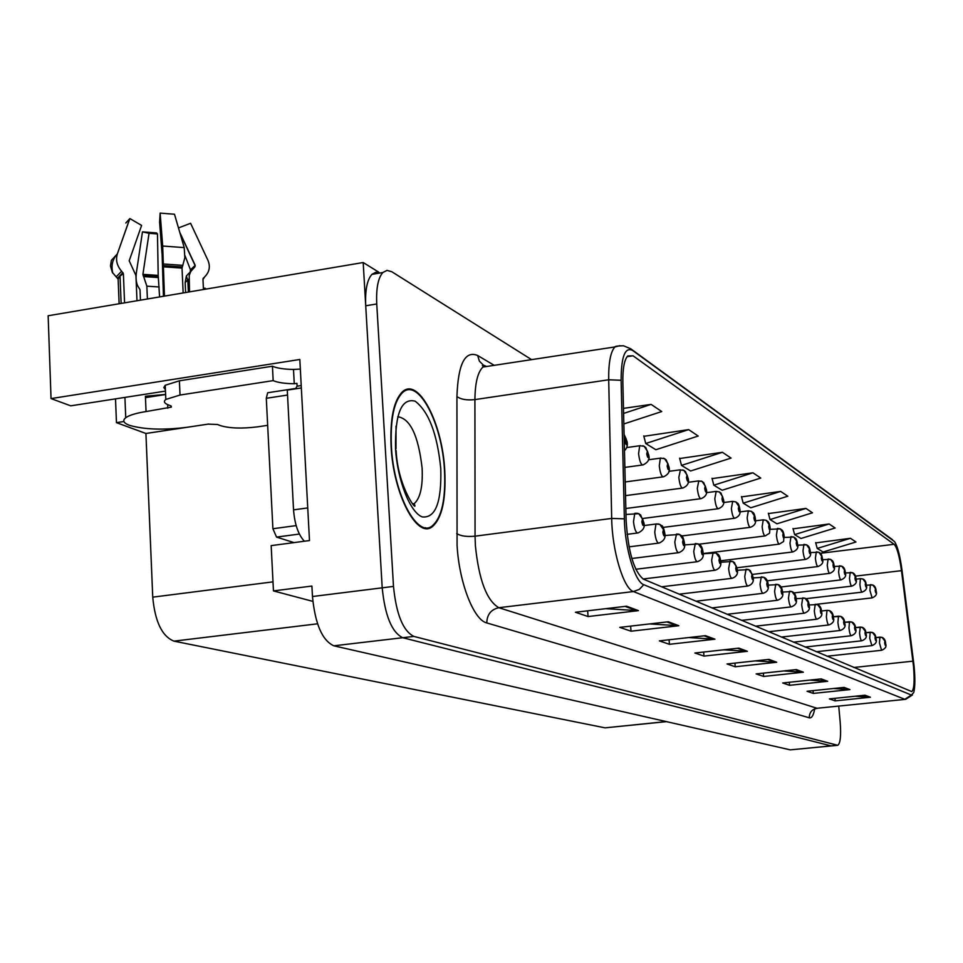 <?xml version="1.0" encoding="UTF-8"?>
<svg xmlns="http://www.w3.org/2000/svg" width="963" height="963" viewBox="0 0 963 963"><rect width="100%" height="100%" fill="white"/><g stroke="black" fill="none" stroke-linecap="round" stroke-linejoin="round"><path stroke-width="1.44" d="M165.467 391.098L70.732 405.832L51.039 398.586L48.15 315.756L363.195 262.526L382.203 587.827C384.983 615.67 391.821 632.306 402.715 637.723L831.274 745.928L402.715 637.723C391.821 632.306 384.983 615.67 382.203 587.827L365.723 305.777C365.037 290.248 367.096 279.776 371.923 274.359L375.726 272.264L380 272.998M51.039 398.586L299.83 359.476L309.484 540.556L271.169 545.624L273.456 590.909L311.904 586.058L312.469 596.518C315.154 624.096 322.28 640.527 333.836 645.812L790.298 749.864L830.864 745.964M312.831 601.369L273.456 590.909M378.76 272.168L363.195 262.526M424.996 528.314L425.538 527.676M378.82 273.203L378.784 272.517M666.456 721.636L605.065 727.847L173.954 641.141C162.097 636.387 155.031 621.725 152.744 597.156L145.919 433.482L208.778 424.033M145.919 433.482L116.463 422.649L123.926 421.505M115.512 398.851L116.463 422.649M444.75 470.474C442.45 423.251 418.363 376.677 402.462 391.809C393.723 400.464 389.943 418.676 391.11 446.459C393.361 494.38 417.184 539.22 432.267 526.701C441.969 518.371 446.134 499.628 444.75 470.474M403.316 391.965L402.63 391.664M913.478 665.999C914.718 680.853 914.152 689.376 911.78 691.59L643.344 579.124C633.895 571.264 628.153 551.763 626.131 520.622L622.856 382.335C622.664 368.552 624.289 359.753 627.744 355.961L633.064 355.792L894.133 544.3C897.01 547.381 899.466 556.181 901.476 570.662L913.478 665.999M914.104 666.3L902.054 570.505C900.056 555.82 897.54 546.177 894.519 541.555L632.655 350.472C625.047 346.608 621.207 356.539 621.123 380.277L624.373 518.828C624.794 547.851 635.002 582.025 643.778 584.697L911.407 695.069L913.743 692.517C915.079 687.161 915.199 678.421 914.104 666.3M626.588 606.209L575.465 612.251L588.068 616.549L638.445 610.638L626.588 606.209M605.643 608.688L638.445 610.638M587.647 610.807L588.068 616.549M668.274 621.773L619.787 627.37L631.018 631.21L678.831 625.721L668.274 621.773M649.592 623.928L678.831 625.721M630.633 626.119L631.018 631.21M705.47 635.664L659.354 640.877L669.429 644.307L714.931 639.191L705.47 635.664M688.701 637.554L714.931 639.191M669.068 639.781L669.429 644.307M738.862 648.123L694.901 653.01L703.977 656.104L747.384 651.301L738.862 648.123M723.719 649.808L747.384 651.301M703.652 652.035L703.977 656.104M865.003 695.214L829.384 698.897L835.174 700.871L870.42 697.236L865.003 695.214M855.264 696.225L870.42 697.236M834.945 698.319L835.174 700.871M844.057 687.401L807.042 691.265L813.314 693.408L849.944 689.592L844.057 687.401M833.501 688.497L849.944 689.592M813.073 690.64L813.314 693.408M821.258 678.891L782.714 682.972L789.564 685.307L827.674 681.286L821.258 678.891M809.775 680.107L827.674 681.286M789.299 682.273L789.564 685.307M796.341 669.586L756.148 673.907L763.635 676.459L803.371 672.21L796.341 669.586M783.81 670.934L803.371 672.21M763.346 673.125L763.635 676.459M769.004 659.378L727.005 663.964L735.226 666.769L776.72 662.255L769.004 659.378M755.257 660.883L776.72 662.255M734.925 663.098L735.226 666.769M531.588 359.632L391.797 271.735L387.042 270.386L382.829 272.529C378.074 277.946 376.051 288.431 376.75 303.983L393.494 586.419C396.275 614.31 403.064 630.97 413.861 636.411L837.774 745.302C840.386 743.328 841.193 735.576 840.181 722.045L838.737 706.156M688.653 429.618L645.728 443.522L655.851 449.721L698.211 436.034L688.653 429.618L643.874 436.311M623.843 423.949L661.75 411.55L651.096 404.388L623.47 408.372M780.668 491.419L743.207 503.155L750.767 507.778L787.794 496.21L780.668 491.419L741.558 496.896M805.959 508.416L770.039 519.563L776.948 523.8L812.483 512.798L805.959 508.416L768.438 513.568M829.131 523.98L794.619 534.609L800.975 538.486L835.126 528.001L829.131 523.98L793.067 528.843M850.437 538.293L817.226 548.441L823.076 552.016L855.963 542L850.437 538.293L815.733 542.903M722.419 452.297L681.491 465.394L690.627 470.991L731.049 458.087L722.419 452.297L679.697 458.532M752.946 472.797L713.824 485.183L722.118 490.251L760.758 478.057L752.946 472.797L712.102 478.623M713.824 485.183L712.006 478.262M743.207 503.155L741.462 496.547M770.039 519.563L768.342 513.231M794.619 534.609L792.982 528.518M817.226 548.441L815.649 542.59M681.491 465.394L679.601 458.147M645.728 443.522L643.765 435.902M651.096 404.388L623.591 413.428M624.084 434.349L625.794 438.213L625.083 440.934C626.082 445.568 626.757 445.965 627.094 442.137L625.878 438.261L626.492 441.776L626.335 442.848L625.685 441.295L625.794 438.213M625.878 438.261L627.238 442.234M206.648 288.972L203.386 288.322M204.89 288.069L205.504 289.165M642.815 445.761L644.151 446.266L647.413 451.238L646.751 453.886C647.714 458.388 648.34 458.761 648.653 455.03L647.497 451.286L648.087 454.68L647.93 455.74L647.329 454.235L647.413 451.238M647.497 451.286L644.596 446.519M663.326 458.195L664.59 458.665L667.792 463.504L667.178 466.104C668.093 470.462 668.695 470.823 668.972 467.175L667.865 463.552L668.43 466.85L668.286 467.886L667.72 466.429L667.792 463.504M667.865 463.552L665.048 458.93M682.683 469.92L683.899 470.377L687.028 475.096L686.463 477.636C687.353 481.873 687.907 482.21 688.16 478.647L687.101 475.144L687.654 478.346L687.522 479.357L686.98 477.949L687.028 475.096M687.101 475.144L684.356 470.63M636.748 513.195L638.77 513.688L642.526 519.009L641.852 521.826C642.827 526.364 643.477 526.689 643.802 522.789L642.61 519.045L643.212 522.5L643.043 523.619L642.441 522.115L642.526 519.009M642.61 519.045L639.227 513.905M657.873 523.896L659.775 524.366L663.459 529.542L662.833 532.298C663.772 536.704 664.374 537.005 664.663 533.213L663.531 529.59L664.109 532.936L663.952 534.02L663.387 532.563L663.459 529.542M663.531 529.59L660.233 524.582M677.796 533.984L679.589 534.429L683.188 539.485L682.611 542.169C683.513 546.442 684.091 546.731 684.344 543.036L683.273 539.521L683.826 542.771L683.682 543.842L683.14 542.422L683.188 539.485M683.273 539.521L680.047 534.646M695.382 543.541L698.295 543.939L701.834 548.874L701.305 551.498C702.171 555.651 702.713 555.916 702.942 552.317L701.907 548.91L702.448 552.064L702.304 553.111L701.798 551.739L701.834 548.874M701.907 548.91L698.765 544.167M165.407 389.69L163.806 387.535L165.215 385.272L165.829 399.44C163.421 401.378 164.143 403.148 167.971 404.737L170.764 405.844L171.306 407.132L146.051 411.55C136.072 413.127 129.307 415.185 125.744 417.725C122.277 420.506 123.457 423.01 129.295 425.261C144.113 429.57 163.313 430.256 186.894 427.307L208.032 424.141L217.494 424.478L220.046 425.502C229.242 428.342 241.689 428.8 257.41 426.862L267.666 425.333M147.399 298.987L146.858 286.18L142.909 274.371L149.036 233.311L142.464 231.866L136.373 272.758C135.542 279.523 136.421 284.591 138.997 287.985L140.008 289.707L140.442 300.167M203.446 289.514L202.952 278.969L204.734 276.766C209.428 272.084 210.512 266.631 207.972 260.383L190.59 223.284L178.48 227.93M147.929 397.25L145.413 396.238L145.461 397.635L165.612 394.505M145.413 396.238L165.612 394.445M164.444 296.11L162.687 246.034L160.135 213.1L174.496 214.243L184.21 247.599L184.848 257.711L182.031 268.099L183.151 292.945M136.987 300.745L135.939 275.49L129.198 260.792L141.609 225.414L129.861 218.565L117.317 254.015C115.548 260.082 116.968 265.812 121.603 271.217L123.384 273.697L124.564 302.839M119.123 303.766L118.136 279.114L112.334 272.385L110.48 265.932L111.383 260.359L117.149 254.112C112.406 259.42 110.962 265.8 112.84 273.227M149.036 233.311L157.475 233.937L158.197 275.394L159.593 296.929M185.606 292.535L185.161 282.544L186.389 275.936L190.903 271.241M179.768 232.336L195.212 265.355L194.923 266.835L190.782 271.434L189.205 275.502L189.506 291.873M160.135 213.1L159.605 222.188L162.145 255.039L163.445 296.279M191.204 270.747L190.253 271.265L190.493 269.833L185.016 255.761M129.861 218.565L125.816 223.007M142.464 231.866L156.548 232.926L157.475 233.937M165.215 385.272L179.383 380.806L272.433 366.217C276.959 368.203 283.989 369.286 293.498 369.443L300.336 369.082M165.829 399.44L180.021 395.047L273.167 380.626C277.705 382.564 284.735 383.611 294.257 383.743L296.941 383.334L297.086 386.199L301.214 385.561M308.196 516.433L301.359 388.342M307.245 507.995L293.534 509.86C294.678 524.185 298.277 534.634 304.356 541.23M294.257 383.743L293.498 369.443M300.853 388.029L287.275 390.099L293.534 509.86M295.448 388.847L297.086 386.199M273.167 380.626L272.433 366.217M444.485 470.353C445.857 499.195 441.74 517.745 432.134 525.991C417.208 538.389 393.638 494.007 391.399 446.591C390.244 419.098 393.999 401.065 402.654 392.495C418.375 377.544 442.222 423.612 444.485 470.353M402.077 392.146L402.751 392.41M293.98 542.602L276.55 537.089L272.902 528.735L266.294 398.297L267.678 392.748L269.098 392.531M294.112 389.064L295.797 388.402M700.992 481.019L702.147 481.452L705.229 486.062L704.711 488.554C705.554 492.659 706.084 492.972 706.3 489.505L705.301 486.098L705.831 489.216L705.698 490.203L705.193 488.831L705.229 486.062M705.301 486.098L702.605 481.705M716.279 491.407L719.445 491.937L722.467 496.439L721.985 498.882C722.792 502.879 723.297 503.18 723.49 499.785L722.527 496.487L723.044 499.52L722.924 500.483L722.431 499.147L722.467 496.439M722.527 496.487L719.903 492.201M732.771 501.374L735.852 501.892L738.814 506.297L738.368 508.681C739.151 512.569 739.632 512.846 739.801 509.535L738.874 506.333L738.802 508.933L738.814 506.297M738.874 506.333L736.31 502.144M713.186 552.557L716.015 552.943L719.481 557.758L718.988 560.322C719.818 564.354 720.336 564.607 720.541 561.092L719.554 557.794L720.071 560.863L719.939 561.886L719.457 560.55L719.481 557.758M719.554 557.794L716.484 553.171M730.05 561.104L732.795 561.477L736.201 566.172L735.744 568.688C736.539 572.612 737.032 572.853 737.213 569.422L736.274 566.208L736.177 568.904L736.201 566.172M736.274 566.208L733.264 561.706M753.162 577.619C753.957 581.712 752.247 584.505 748.058 585.998C746.578 585.889 745.482 582.747 744.748 576.584L746.06 569.217L748.72 569.578L752.067 574.165L751.646 576.62C752.416 580.436 752.873 580.665 753.042 577.319L752.127 574.189L752.5 578.089L752.259 575.862M752.127 574.189L749.202 569.795M752.235 575.85L752.067 574.165M748.432 510.847L751.429 511.341L754.342 515.65L753.933 517.986C754.691 521.765 755.136 522.042 755.293 518.804L754.402 515.687L754.342 518.226L754.342 515.65M754.402 515.687L751.898 511.606M763.334 519.851L766.247 520.333L769.112 524.546L768.727 526.833C769.461 530.529 769.894 530.782 770.027 527.616L769.172 524.582L769.533 528.29L769.293 526.171M769.172 524.582L766.717 520.598M769.268 526.147L769.112 524.546M777.526 528.422L780.355 528.892L783.184 533.008L782.823 535.259C783.521 538.859 783.942 539.099 784.063 536.006L783.232 533.045L783.196 535.488L783.184 533.008M783.232 533.045L780.824 529.156M791.056 536.596L793.813 537.053L796.594 541.086L796.257 543.301C796.943 546.803 797.328 547.044 797.436 543.999L796.642 541.122L796.606 543.505L796.594 541.086M796.642 541.122L794.282 537.318M803.961 544.408L806.645 544.841L809.389 548.802L809.076 550.968C809.739 554.387 810.112 554.616 810.196 551.643L809.438 548.826L809.414 551.161L809.389 548.802M809.438 548.826L807.126 545.106M768.197 585.095C768.98 589.151 767.306 591.884 763.214 593.304C761.805 593.16 760.758 590.102 760.048 584.132L761.276 576.921L763.852 577.27L767.15 581.748L766.753 584.156C767.499 587.875 767.932 588.104 768.077 584.818L767.21 581.784L767.15 584.36L767.15 581.748M767.21 581.784L764.333 577.499M782.498 592.221C783.617 595.844 781.992 598.529 777.623 600.25C776.298 600.081 775.287 597.108 774.601 591.318L775.745 584.264L778.248 584.589L781.499 588.971L781.125 591.33C781.836 594.965 782.257 595.17 782.389 591.968L781.547 589.007L781.499 591.523L781.499 588.971M781.547 589.007L778.742 584.818M796.124 598.998C797.268 602.513 795.679 605.137 791.357 606.859C790.105 606.69 789.142 603.789 788.468 598.155L789.528 591.246L791.971 591.559L795.161 595.856L794.812 598.167C795.51 601.706 795.907 601.899 796.016 598.769L795.209 595.88L795.173 598.348L795.161 595.856M795.209 595.88L792.465 591.788M809.125 605.474C810.268 608.905 808.715 611.469 804.454 613.166C803.262 612.986 802.335 610.157 801.698 604.692L802.685 597.903L805.044 598.216L808.186 602.417L807.873 604.68C808.547 608.135 808.92 608.327 809.016 605.258L808.246 602.441L808.21 604.848L808.186 602.417M808.246 602.441L805.55 598.444M821.523 611.649C822.667 615.044 821.138 617.56 816.973 619.197C815.83 618.992 814.939 616.236 814.313 610.915L815.24 604.27L817.539 604.559L820.632 608.688L820.332 610.903C820.982 614.274 821.355 614.454 821.427 611.445L820.681 608.712L820.657 611.072L820.632 608.688M820.681 608.712L818.044 604.788M822.498 559.154C823.642 562.356 822.161 564.812 818.044 566.521C816.913 566.34 816.034 563.572 815.396 558.227L816.299 551.859L818.923 552.281L821.62 556.169L821.319 558.287C821.969 561.634 822.318 561.85 822.402 558.937L821.668 556.193L821.644 558.48L821.62 556.169M821.668 556.193L819.393 552.545M834.163 566.124C835.318 569.253 833.862 571.661 829.805 573.346C828.722 573.141 827.879 570.445 827.253 565.245L828.108 558.997L830.648 559.407L833.308 563.211L833.031 565.293C833.657 568.567 834.006 568.772 834.066 565.907L833.308 563.211M833.356 563.235L831.129 559.672M845.321 572.78C846.477 575.838 845.045 578.197 841.06 579.87C840.025 579.666 839.206 577.03 838.604 571.962L839.399 565.823L841.879 566.22L844.503 569.952L844.25 571.998C844.852 575.2 845.189 575.393 845.237 572.588L844.503 569.952M844.551 569.976L842.372 566.485M866.279 585.299C867.434 588.249 866.062 590.524 862.186 592.125C861.247 591.896 860.489 589.38 859.911 584.565L860.392 578.643L856.023 579.16C857.178 582.17 855.782 584.493 851.846 586.13C850.859 585.913 850.076 583.325 849.486 578.39L850.221 572.359L852.652 572.744L855.228 576.416L854.988 578.426C855.577 581.556 855.902 581.736 855.938 578.992L855.228 576.416M855.276 576.44L853.134 573.009M862.968 579.016L860.392 578.643L862.968 579.016L865.52 582.615L865.292 584.589C865.869 587.647 866.17 587.827 866.206 585.131L865.52 582.615M865.556 582.639L863.462 579.281M876.137 591.186C877.293 594.051 875.945 596.29 872.117 597.879L869.926 590.488L870.371 584.661L872.875 585.023L875.403 588.562L875.74 591.643L875.403 588.562L873.369 585.287M833.38 617.56C834.548 620.87 833.055 623.338 828.926 624.951C827.843 624.734 826.988 622.05 826.374 616.874L827 610.361L821.463 610.999L827.241 610.349L829.48 610.626L832.526 614.671L832.249 616.85C832.875 620.148 833.224 620.316 833.296 617.367L832.574 614.695L832.562 617.006L832.526 614.671M832.574 614.695L829.986 610.867M833.308 616.777L840.904 616.44L843.901 620.401L843.636 622.531C844.25 625.757 844.587 625.926 844.647 623.037L843.901 620.401M843.949 620.425L841.409 616.669M844.635 622.315L851.834 622.002L854.795 625.89L854.554 627.984C855.156 631.138 855.469 631.295 855.517 628.466L854.795 625.89M854.843 625.902L852.351 622.23M866.014 633.81C867.157 636.916 865.773 639.239 861.825 640.78C860.874 640.551 860.115 638.036 859.55 633.245L860.26 627.082L862.318 627.334L865.243 631.15L865.015 633.197C865.593 636.29 865.906 636.435 865.93 633.666L865.243 631.15M855.481 627.611L860.043 627.106M865.28 631.162L862.836 627.563M876.005 638.794C877.161 641.803 875.8 644.091 871.9 645.631L869.709 638.252L870.191 632.21L865.869 632.691L872.382 632.438L875.259 636.194L875.042 638.204C875.608 641.226 875.909 641.37 875.933 638.65L875.259 636.194M875.295 636.206L872.899 632.679M885.599 643.573C886.754 646.522 885.418 648.761 881.578 650.29L879.46 643.067L879.917 637.133L882.036 637.35L884.877 641.033L884.684 643.019C885.226 645.968 885.515 646.113 885.527 643.44L885.033 642.357M882.036 637.35L875.849 637.578L879.893 637.133M884.913 641.045L882.565 637.59M885.009 642.345L884.877 641.033M790.298 749.864L837.184 745.302M333.836 645.812L413.861 636.411M312.469 596.518L393.494 586.419M173.954 641.141L317.549 623.807M605.065 727.847L666.215 721.576M152.744 597.156L272.998 581.857M814.686 708.912C813.506 715.401 811.701 718.374 809.281 717.82L486.784 622.929C487.013 614.538 491.034 609.471 498.834 607.701L817.009 708.274L905.064 699.379M486.784 622.929C473.76 620.064 459.17 582.82 457.076 545.467L456.931 396.515C458.111 363.93 465.021 350.255 477.672 355.503L494.2 365.338M624.373 518.828L611.686 518.431L475.06 536.174L475.385 545.696C478.912 579.967 486.724 600.635 498.834 607.701L633.437 591.559C623.555 588.706 612.083 550.728 611.686 518.431L608.7 379.783C608.496 362.654 610.578 351.712 614.912 346.945L619.823 345.681M482.355 365.663L484.341 366.831M632.655 350.472L630.741 348.787L623.494 345.777C617.716 345.886 614.851 346.271 614.912 346.945L483.017 367.035C477.804 371.862 475.108 382.72 474.915 399.597L475.06 536.174C466.79 536.957 460.675 536.078 456.703 533.538M621.123 380.277L608.7 379.783L474.915 399.597C466.814 400.464 460.82 399.428 456.931 396.515M643.778 584.697L639.336 589.368L633.437 591.559L904.787 699.294L911.407 695.069M912.455 694.949L905.653 699.319L817.009 708.274C811.905 709.322 809.317 712.5 809.281 717.82M376.75 303.983L365.723 305.777M489.854 366L483.017 367.035L483.486 365.218L479.405 361.173L477.672 355.503M486.676 366.482L483.486 365.218L485.834 366.602M633.064 355.792L627.094 356.695M912.936 661.16L853.76 667.491M901.476 570.662L855.433 576.127M894.133 544.3L820.356 553.292M767.8 659.511L775.263 662.291M795.197 669.706L801.962 672.234M820.151 678.999L826.338 681.298M842.998 687.51L848.656 689.616M863.98 695.322L869.18 697.26M737.598 648.268L745.856 651.337M704.146 635.809L713.33 639.227M666.89 621.929L677.158 625.757M625.119 606.389L636.675 610.686M648.821 455.631C649.869 459.339 647.979 462.421 643.152 464.888C641.057 465.081 639.54 461.325 638.577 453.621L639.709 445.749L640.479 445.616M669.129 467.729C670.104 471.545 668.262 474.566 663.591 476.793C661.629 476.914 660.185 473.266 659.27 465.863L660.353 458.159L661.027 458.039M688.316 479.141C689.219 483.053 687.413 486.014 682.887 488.024C681.046 488.085 679.685 484.545 678.819 477.431L680.432 469.775M643.97 523.342C645.029 527.327 643.067 530.529 638.096 532.936C635.965 533.081 634.436 529.337 633.498 521.669L634.773 513.339L635.508 513.219M664.831 533.695C665.794 537.799 663.88 540.917 659.089 543.072C657.091 543.156 655.647 539.521 654.756 532.166L655.959 524.016L656.622 523.908M684.5 543.469C685.427 547.61 683.561 550.655 678.891 552.642C677.025 552.666 675.665 549.139 674.81 542.061L676.52 533.996M703.086 552.714C703.977 556.855 702.147 559.84 697.609 561.67C695.852 561.658 694.564 558.239 693.745 551.414L695.334 543.529M146.051 411.55L145.461 397.635M182.031 268.099L163.168 266.811M123.384 273.697L120.026 275.984L118.136 279.114M146.858 286.18L159.16 286.974M185.161 282.544L188.929 278.993M143.884 276.598L158.413 277.561M143.15 275.755L158.281 276.766M142.909 274.371L158.197 275.394M190.493 269.833L195.212 265.355M117.317 254.015L129.752 218.637M184.21 247.599L162.687 246.034M121.603 271.217L116.138 276.899M182.898 265.355L163.18 263.994M202.976 279.487L204.734 276.766M122.927 272.625L117.618 278.114M182.224 266.968L163.144 265.656M202.952 279.005L203.374 277.982M180.021 395.047L179.383 380.806M167.803 408.216L167.646 404.604M413.043 504.311L414.138 503.673C420.289 498.328 422.95 486.496 422.119 468.15C418.375 435.649 410.25 418.508 397.719 416.75M440.777 468.692C441.668 502.241 435.505 518.323 422.276 516.926C410.19 512.617 397.334 480.236 395.528 448.433C395.011 413.488 401.559 397.731 415.137 401.174C428.812 411.646 437.358 434.157 440.777 468.692M276.55 537.089L299.385 534.056M272.902 528.735L296.171 525.605M266.294 398.297L287.54 395.047M706.457 489.95C707.336 493.875 705.566 496.764 701.148 498.641C699.415 498.653 698.139 495.223 697.296 488.361L698.801 480.862M723.634 500.194C724.489 504.106 722.756 506.935 718.458 508.693C716.821 508.669 715.605 505.334 714.799 498.714L716.183 491.371M739.933 509.909C740.74 513.845 739.054 516.613 734.865 518.238C733.325 518.166 732.169 514.928 731.386 508.524L732.687 501.35M720.673 561.453C721.516 565.63 719.734 568.555 715.328 570.216C713.667 570.168 712.451 566.846 711.657 560.249L713.138 552.545M737.345 569.747C738.152 573.888 736.418 576.741 732.121 578.318C730.556 578.233 729.4 574.995 728.642 568.627L730.002 561.092M755.425 519.141C756.232 523.005 754.583 525.714 750.466 527.291C749.009 527.194 747.902 524.053 747.156 517.853L748.359 510.811M770.147 527.929C768.655 535.476 771.664 531.54 765.296 535.909C763.912 535.789 762.865 532.72 762.142 526.725L763.262 519.827M784.171 536.295C782.738 543.674 785.676 539.846 779.428 544.107C778.116 543.975 777.105 540.989 776.407 535.163L777.454 528.398M797.545 544.264C798.7 547.574 797.147 550.126 792.898 551.931C791.658 551.775 790.695 548.862 790.009 543.216L790.984 536.584M810.304 551.883C811.46 555.121 809.943 557.625 805.754 559.395C804.574 559.214 803.648 556.385 802.998 550.896L803.9 544.384M875.186 590.5C875.74 593.497 876.041 593.677 876.065 591.029L875.439 588.586L875.186 590.5M844.732 623.205C845.887 626.432 844.431 628.851 840.362 630.452C839.327 630.235 838.508 627.611 837.918 622.567L838.496 616.176L840.904 616.44M855.601 628.622C856.757 631.788 855.325 634.16 851.328 635.736C850.329 635.508 849.547 632.932 848.969 628.02L849.51 621.749L851.834 622.002M892.508 539.713L630.741 348.787M837.365 745.338L831.274 745.928M382.829 272.529L371.923 274.359M817.25 708.335L814.65 708.9M624.469 450.684C626.708 448.541 627.647 445.917 627.274 442.811M626.6 447.578L639.709 445.749L644.151 446.266M624.867 467.392L642.357 465.009M648.785 455.126L645.74 447.398M648.364 459.796L660.353 458.159L664.59 458.665M625.216 481.945L662.893 476.89M669.104 467.272L666.155 459.772M668.84 471.352L679.842 469.872L683.899 470.377M625.541 495.632L682.273 488.109M688.292 478.743L685.427 471.449M625.986 514.483L638.77 513.688M627.094 534.333L637.325 533.033M643.934 522.873L640.527 514.76M643.922 525.569L655.959 524.016L659.775 524.366M629.032 546.852L658.403 543.156M664.795 533.285C663.832 528.254 662.737 525.629 661.497 525.413M664.819 535.5L679.589 534.429M631.836 558.492L678.301 552.714M684.476 543.108C683.525 538.161 682.454 535.609 681.274 535.452M684.524 544.902L698.295 543.939M635.761 569.265L697.08 561.742M703.062 552.389C702.496 548.248 701.461 545.768 699.957 544.95M125.744 417.725L124.925 397.394M121.133 303.429L120.026 275.984L117.919 278.451M186.389 275.936L187.845 280.727L188.363 292.066M179.961 233.022L195.14 265.619L194.574 267.148M191.529 270.29L190.493 270.94M171.306 407.132L171.258 406.097M412.597 503.878L414.138 503.673C419.314 514.603 397.9 488.963 396.118 450.528M402.654 392.495L401.547 392.663M395.986 448.674L396.034 426.091M267.678 392.748L294.497 388.643M688.136 482.307L698.259 480.946L702.147 481.452M625.842 508.5L700.607 498.714M706.433 489.601L703.664 482.511M706.361 492.683L715.702 491.455L719.445 491.937M642.995 518.455L717.965 508.765M723.61 499.881L720.926 492.972M723.598 502.542L732.253 501.41L735.852 501.892M663.146 527.399L734.432 518.287M739.921 509.62C739.319 505.744 738.44 503.505 737.309 502.903M703.122 553.797L716.015 552.943M643.055 578.992L714.859 570.277M720.661 561.164C720.143 557.228 719.144 554.82 717.64 553.93M720.709 562.236L732.795 561.477M661.593 586.792L731.699 578.366M737.321 569.494L734.396 562.44M737.369 570.252L748.72 569.578M679.204 594.183L747.685 586.046M753.15 577.391L750.297 570.529M739.933 511.907L747.962 510.872L751.429 511.341M681.816 535.97L750.069 527.339M755.401 518.888C754.848 515.181 754.005 513.002 752.861 512.34M755.449 520.827L762.913 519.876L766.247 520.333M698.873 544.215L764.947 535.958M770.135 527.688C769.63 524.149 768.799 522.018 767.667 521.32M770.183 529.325L780.355 528.892M703.122 553.556L779.103 544.155M784.159 536.078C783.689 532.659 782.883 530.589 781.763 529.867M784.219 537.426L793.813 537.053M720.625 560.791L792.609 551.968M797.52 544.083C797.087 540.785 796.317 538.762 795.197 538.016M797.581 545.166L806.645 544.841M737.08 567.737L805.501 559.431M810.292 551.715C809.895 548.561 809.137 546.587 808.029 545.792M753.186 577.884L763.852 577.27M695.948 601.213L762.877 593.34M768.185 584.89C767.968 581.387 766.825 578.992 764.766 577.728M768.197 585.143L778.248 584.589M711.886 607.918L777.322 600.286M782.486 592.028C782.305 588.67 781.198 586.347 779.175 585.059M782.51 592.052L791.971 591.559M727.077 614.286L791.08 606.895M796.112 598.83C795.956 595.603 794.884 593.328 792.898 592.028M796.1 598.661L805.044 598.216M741.57 620.377L804.213 613.202M809.101 605.318C808.98 602.212 807.933 599.997 805.983 598.685L862.017 592.149M809.076 604.969L817.539 604.559M755.401 626.191L816.744 619.221M821.511 611.505C821.403 608.52 820.392 606.365 818.478 605.041M810.34 552.569L818.923 552.281M752.609 574.393L817.816 566.557M822.486 558.997C822.089 555.904 821.355 553.978 820.283 553.219M822.522 559.647L830.648 559.407M767.258 580.809L829.588 573.37M834.151 565.979C833.777 562.982 833.067 561.104 831.996 560.322M834.175 566.425L841.879 566.22M781.041 586.973L840.855 579.895M845.309 572.648C845.105 569.735 844.238 567.749 842.721 566.713M845.333 572.925L852.652 572.744M793.969 592.919L851.665 586.142M856.011 579.052C855.83 576.247 854.988 574.309 853.495 573.25M866.279 585.191C866.11 582.471 865.292 580.581 863.823 579.509M866.267 585.143L872.875 585.023M816.576 604.295L871.96 597.903M876.125 591.077C875.969 588.429 875.162 586.575 873.73 585.528M827 610.361L829.48 610.626M768.63 631.74L828.722 624.975M833.38 617.427C833.284 614.538 832.309 612.432 830.419 611.108M781.294 637.061L840.181 630.476M833.296 616.765L838.496 616.176M844.72 623.085C844.659 620.292 843.696 618.246 841.855 616.922M793.428 642.152L851.148 635.749M844.623 622.303L849.51 621.749M855.589 628.514C855.541 625.83 854.614 623.819 852.797 622.483M855.481 627.599L862.318 627.334M805.056 647.04L861.668 640.804M866.002 633.714C865.978 631.126 865.063 629.152 863.281 627.816M870.191 632.21L872.382 632.438M816.227 651.734L871.756 645.655M875.993 638.698C875.969 636.182 875.09 634.256 873.345 632.932M826.94 656.236L881.446 650.302M885.587 643.489C885.587 641.057 884.72 639.179 883.011 637.843"/></g></svg>
